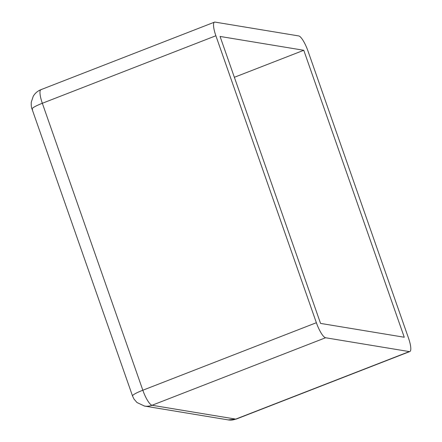 <?xml version="1.0" encoding="UTF-8"?>
<svg xmlns="http://www.w3.org/2000/svg" width="442" height="442" viewBox="0 0 442 442"><rect width="100%" height="100%" fill="white"/><g stroke="black" fill="none" stroke-linecap="round" stroke-linejoin="round"><path stroke-width="0.66" d="M215.878 35.758L316.367 322.715A15.348 3.685 68.7 0 0 325.577 337.754L409.292 351.589A15.348 3.685 68.7 0 0 408.452 337.937L307.958 50.979A15.348 3.685 68.7 0 0 298.748 35.935L215.039 22.1A15.348 3.685 68.7 0 0 215.878 35.758A15.348 3.685 -111.3 0 1 214.497 22.144A15.348 3.685 -111.3 0 1 215.039 22.1L298.748 35.935A15.348 3.685 -111.3 0 1 307.958 50.979L408.452 337.937A15.348 3.685 -111.3 0 1 409.828 351.545A15.348 3.685 -111.3 0 1 409.292 351.589L235.746 419.104A15.348 3.685 68.7 0 0 236.288 419.06A15.348 3.685 -111.3 0 1 235.746 419.104L409.292 351.589L325.577 337.754A15.348 3.685 -111.3 0 1 316.367 322.715L142.827 390.231A15.348 3.685 68.7 0 0 152.037 405.27L325.577 337.754L152.037 405.27L235.746 419.104L152.037 405.27A15.348 3.685 -111.3 0 1 142.827 390.231L316.367 322.715L215.878 35.758L42.333 103.273L215.878 35.758M303.776 50.283L404.264 337.246L320.555 323.406L220.061 36.448L303.776 50.283L234.365 77.289L303.776 50.283L220.061 36.448L320.555 323.406L404.264 337.246L303.776 50.283M32.636 109.367A15.348 2.099 -19.3 0 1 32.034 109.036C31.371 107.66 31.122 105.378 31.277 102.179L33.233 96.29C35.045 93.207 37.62 90.997 40.957 89.66A15.348 3.685 68.7 0 0 42.333 103.273L142.827 390.231L42.333 103.273A15.348 3.685 -111.3 0 1 40.957 89.66A15.348 3.685 -111.3 0 1 41.498 89.615M32.034 109.036A15.348 2.099 -19.3 0 1 42.333 103.273A15.348 2.099 160.7 0 0 32.034 109.036L132.528 395.993A15.348 2.099 -19.3 0 1 142.827 390.231A15.348 2.099 160.7 0 0 132.528 395.993L134.009 399.076L136.948 402.507L144.506 406.065A15.348 14.746 -80.6 0 0 152.037 405.27A15.348 14.746 99.4 0 1 144.506 406.065L228.221 419.9A15.348 14.746 -80.6 0 0 235.746 419.104A15.348 14.746 99.4 0 1 228.221 419.9L236.288 419.06L409.828 351.545M40.957 89.66L214.497 22.144"/></g></svg>
